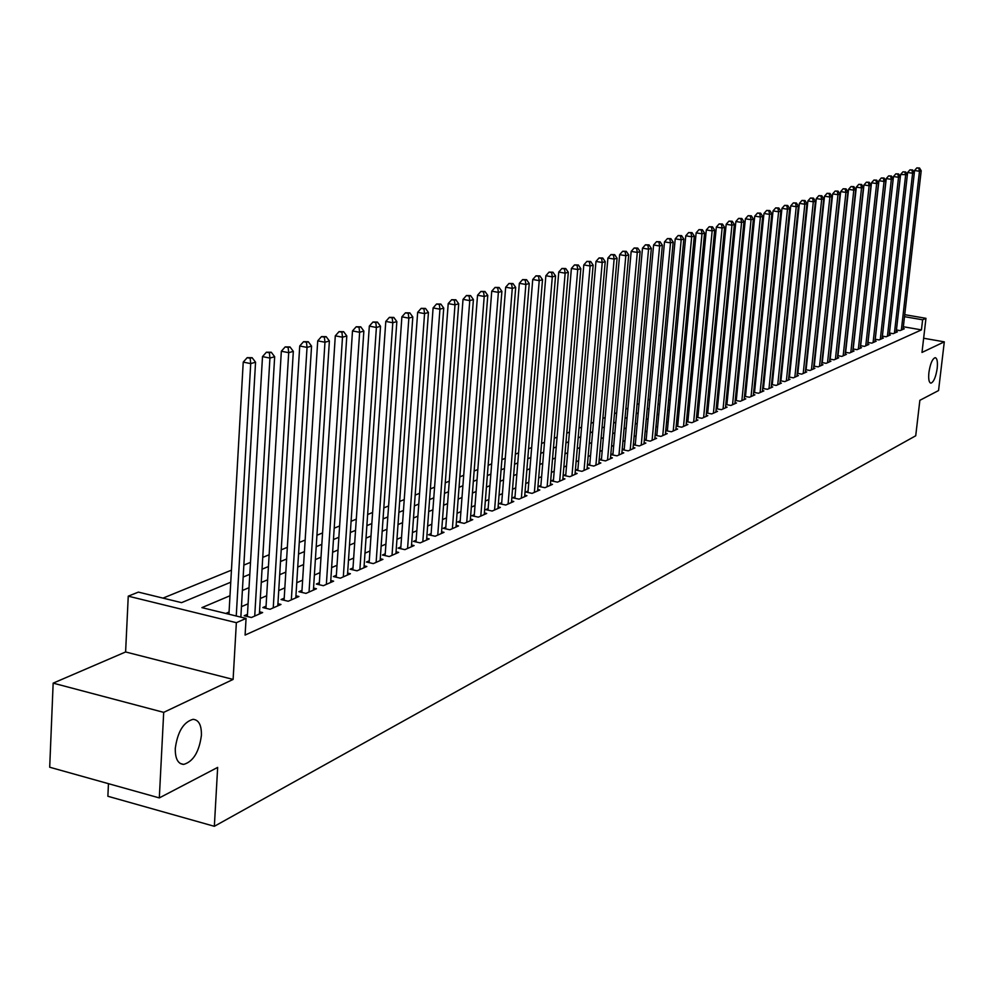 <?xml version="1.0" encoding="UTF-8"?>
<svg xmlns="http://www.w3.org/2000/svg" width="994" height="994" viewBox="0 0 994 994"><rect width="100%" height="100%" fill="white"/><g stroke="black" fill="none" stroke-linecap="round" stroke-linejoin="round"><path stroke-width="1.49" d="M928.905 372.502C930.272 363.692 932.372 358.747 935.192 357.666C937.156 358.213 937.814 361.779 937.193 368.364C935.826 377.124 933.726 382.056 930.906 383.162C928.955 382.64 928.284 379.087 928.905 372.502M175.279 748.42C177.591 731.721 183.517 722.017 193.06 719.321C198.825 719.842 201.608 725.198 201.409 735.398C199.135 751.949 193.221 761.615 183.679 764.411C177.926 763.951 175.13 758.633 175.279 748.42M108.458 783.67L107.874 796.269L214.344 826.3L915.722 435.782L919.86 400.321L938.547 390.555L944.3 341.849L923.65 338.246M214.344 826.3L217.661 767.405L159.313 797.909L49.7 767.231L53.154 683.139L163.699 712.363L233.105 679.424L236.361 622.691L128.251 596.164L138.39 592.113L181.554 602.65L230.757 582.211M233.105 679.424L125.604 651.965L53.154 683.139M125.604 651.965L128.251 596.164M793.249 340.669L792.578 340.942M784.738 344.148L783.993 344.458M776.078 347.689L775.27 348.012M767.293 351.28L766.411 351.64M758.36 354.92L757.416 355.305M749.29 358.635L748.271 359.045M740.07 362.4L738.977 362.847M730.702 366.227L729.534 366.699M721.184 370.116L719.942 370.625M711.505 374.067L710.176 374.614M701.677 378.08L700.261 378.664M691.675 382.168L690.159 382.789M681.499 386.318L679.896 386.977M671.149 390.555L669.459 391.238M660.625 394.854L658.848 395.575M649.927 399.215L648.038 399.998M639.03 403.676L637.042 404.483M627.947 408.199L625.847 409.056M616.665 412.808L614.454 413.715M605.172 417.505L602.849 418.449M593.48 422.276L591.045 423.27M581.565 427.147L579.017 428.19M569.438 432.092L566.754 433.198M557.087 437.149L554.267 438.292M544.501 442.28L541.556 443.486M531.666 447.524L528.584 448.791M518.595 452.866L515.364 454.183M505.275 458.309L501.895 459.688M491.682 463.863L488.153 465.304M477.828 469.516L474.138 471.032M463.701 475.294L459.837 476.871M449.288 481.183L445.25 482.823M434.577 487.184L430.365 488.911M419.555 493.322L415.169 495.111M404.235 499.584L399.663 501.448M388.592 505.971L383.808 507.922M372.613 512.494L367.631 514.532M356.287 519.166L351.093 521.291M339.613 525.975L334.208 528.187M322.578 532.933L316.937 535.244M305.158 540.053L299.281 542.451M287.353 547.334L281.215 549.831M269.138 554.764L262.751 557.373M250.5 562.38L243.853 565.089M231.44 570.158L162.991 598.127M159.313 797.909L163.699 712.363M896.439 329.958L900.142 330.604L904.267 328.79L903.148 328.592M889.456 333.015L893.208 333.673L897.383 331.834L896.253 331.636M889.183 335.463L907.373 174.745L900.601 174.497L882.386 336.121L886.176 336.78L890.413 334.916L889.257 334.717M875.18 339.252L879.044 339.936L883.331 338.047L882.175 337.836M867.886 342.445L871.813 343.141L876.161 341.215L874.981 341.004M860.493 345.676L864.469 346.384L868.893 344.433L867.687 344.222M852.989 348.956L857.027 349.677L861.512 347.689L860.295 347.478M845.372 352.286L849.472 353.019L854.02 351.006L852.79 350.783M837.656 355.653L841.819 356.411L846.428 354.361L845.173 354.137M829.816 359.082L834.041 359.84L838.712 357.778L837.445 357.542M821.852 362.562L826.151 363.332L830.897 361.232L829.605 360.996M813.775 366.09L818.137 366.873L822.957 364.748L821.653 364.512M805.575 369.669L809.998 370.476L814.894 368.314L813.564 368.066M797.263 373.297L801.748 374.129L806.718 371.93L805.364 371.681M788.801 376.987L793.361 377.832L798.406 375.595L797.039 375.347M780.215 380.739L784.85 381.597L789.981 379.335L788.59 379.074M771.506 384.541L776.215 385.423L781.408 383.112L780.004 382.852M762.646 388.406L767.43 389.3L772.711 386.964L771.282 386.691M753.651 392.332L758.509 393.251L763.877 390.878L762.423 390.605M744.506 396.32L749.451 397.252L754.906 394.842L753.415 394.568M735.212 400.371L740.244 401.327L745.786 398.88L744.282 398.594M725.782 404.483L730.888 405.465L736.517 402.968L734.988 402.682M716.177 408.671L721.383 409.665L727.099 407.142L725.545 406.844M706.423 412.92L711.716 413.939L717.531 411.367L715.941 411.069M696.508 417.244L701.888 418.288L707.803 415.678L706.187 415.368M686.432 421.642L691.899 422.711L697.912 420.052L696.272 419.729M676.168 426.115L681.735 427.196L687.86 424.5L686.183 424.177M665.744 430.651L671.41 431.769L677.622 429.023L675.932 428.687M656.922 434.453L655.133 435.235L660.898 436.416L667.222 433.62L665.495 433.285M646.224 439.149L644.336 439.982L650.2 441.15L656.636 438.304L654.884 437.956M635.328 443.933L633.414 444.778L639.328 445.958L645.876 443.063L644.087 442.703M624.257 448.791L622.294 449.661L628.258 450.854L634.918 447.909L633.091 447.548M612.975 453.749L610.987 454.631L616.988 455.836L623.772 452.842L621.909 452.469M601.507 458.793L599.469 459.688L605.508 460.918L612.416 457.861L610.527 457.476M589.815 463.925L587.752 464.832L593.828 466.074L600.861 462.968L598.935 462.57M577.924 469.156L575.812 470.075L581.937 471.342L589.107 468.174L587.143 467.764M565.797 474.473L563.66 475.418L569.835 476.698L577.129 473.467L575.116 473.057M553.459 479.891L551.272 480.847L557.497 482.152L564.927 478.872L562.877 478.437M540.885 485.42L538.661 486.389L544.923 487.706L552.49 484.364L550.415 483.929M528.075 491.048L525.814 492.042L532.113 493.372L539.829 489.967L537.704 489.52M515.016 496.776L512.705 497.795L519.067 499.15L526.919 495.671L524.757 495.211M501.709 502.629L499.361 503.66L505.76 505.039L513.774 501.485L511.562 501.013M488.141 508.58L485.743 509.636L492.192 511.04L500.367 507.425L498.106 506.94M474.312 514.668L471.864 515.737L478.362 517.153L486.687 513.463L484.389 512.966M460.197 520.856L457.7 521.962L464.248 523.391L472.746 519.638L470.398 519.116M445.809 527.18L443.262 528.299L449.86 529.765L458.52 525.925L456.134 525.404M431.123 533.629L428.526 534.772L435.173 536.251L444.02 532.337L441.572 531.802M416.138 540.214L413.479 541.382L420.176 542.886L429.209 538.885L426.712 538.338M400.843 546.936L398.134 548.129L404.881 549.645L414.1 545.569L411.553 544.998M385.225 553.795L382.454 555.012L389.263 556.553L398.669 552.391L396.072 551.807M369.283 560.802L366.451 562.032L373.309 563.61L382.926 559.361L380.255 558.752M352.994 567.947L350.112 569.214L357.02 570.817L366.836 566.481L364.115 565.847M336.357 575.253L333.412 576.557L340.37 578.173L350.41 573.737L347.627 573.091M319.36 582.72L316.34 584.05L323.361 585.702L333.611 581.167L330.766 580.496M301.977 590.361L298.908 591.716L305.978 593.393L316.452 588.759L313.545 588.063M284.222 598.164L281.066 599.544L288.21 601.246L298.921 596.512L295.939 595.804M266.057 606.141L262.838 607.558L270.033 609.285L280.979 604.451L277.935 603.718M247.481 614.304L244.189 615.746L251.432 617.51L262.64 612.553L259.521 611.795M229.999 595.741L201.919 607.632L246.065 618.405L245.096 635.067L921.45 329.884L903.36 326.74M790.28 368.998L789.609 369.296M781.756 372.688L781.023 373.011M773.108 376.44L772.301 376.788M764.311 380.242L763.442 380.627M755.39 384.106L754.446 384.516M746.32 388.033L745.301 388.48M737.101 392.034L736.007 392.506M727.732 396.084L726.564 396.594M718.215 400.209L716.96 400.744M708.536 404.396L707.206 404.98M698.707 408.658L697.291 409.267M688.705 412.982L687.202 413.641M678.529 417.393L676.939 418.076M668.192 421.866L666.502 422.599M657.668 426.426L655.891 427.196M646.97 431.061L645.081 431.881M636.085 435.77L634.097 436.639M625.002 440.578L622.903 441.485M613.72 445.461L611.521 446.405M602.24 450.431L599.929 451.425M590.56 455.488L588.125 456.544M578.657 460.644L576.098 461.75M566.543 465.888L563.859 467.056M554.192 471.231L551.384 472.448M541.618 476.685L538.673 477.952M528.808 482.227L525.727 483.569M515.749 487.88L512.519 489.284M502.43 493.645L499.063 495.111M488.862 499.522L485.333 501.051M475.02 505.524L471.33 507.114M460.905 511.637L457.054 513.302M446.505 517.862L442.492 519.601M431.818 524.223L427.619 526.05M416.834 530.721L412.448 532.61M401.526 537.344L396.954 539.32M385.908 544.103L381.137 546.178M369.954 551.011L364.984 553.173M353.665 558.069L348.484 560.318M337.016 565.275L331.611 567.624M320.006 572.643L314.377 575.079M302.623 580.173L296.759 582.72M284.856 587.864L278.742 590.523M266.678 595.741L260.304 598.5M248.09 603.793L241.455 606.663M229.08 612.018L225.775 613.46M667.434 429.83L665.744 430.576M677.784 425.283L676.181 425.991M687.947 420.822L686.444 421.481M697.95 416.424L696.533 417.045M707.79 412.1L706.448 412.696M717.457 407.851L716.214 408.41M726.974 403.676L725.806 404.185M736.343 399.563L735.249 400.035M745.562 395.513L744.543 395.96M754.632 391.524L753.688 391.947M763.566 387.61L762.684 387.983M772.35 383.746L771.543 384.094M781.011 379.944L780.265 380.267M789.534 376.204L788.851 376.49M904.739 314.676L925.961 318.316L921.997 352.435L944.3 341.849M925.961 318.316L922.618 319.795L904.515 316.676M921.45 329.884L922.618 319.795M246.065 618.405L236.361 622.691M243.157 577.054L249.817 574.284M262.043 569.202L268.43 566.555M280.507 561.535L286.632 558.988M298.548 554.031L304.425 551.595M316.191 546.7L321.832 544.364M333.462 539.531L338.867 537.282M350.348 532.511L355.529 530.361M366.873 525.64L371.843 523.577M383.05 518.918L387.822 516.942M398.88 512.345L403.452 510.444M414.386 505.896L418.772 504.082M429.582 499.584L433.782 497.845M444.455 493.397L448.48 491.732M459.042 487.346L462.893 485.743M473.33 481.407L477.021 479.866M487.346 475.579L490.874 474.113M501.075 469.876L504.455 468.472M514.544 464.273L517.775 462.931M527.764 458.781L530.846 457.501M540.724 453.401L543.668 452.171M553.447 448.12L556.255 446.94M565.921 442.926L568.605 441.808M578.173 437.832L580.732 436.776M590.2 432.837L592.635 431.831M602.016 427.929L604.327 426.973M613.609 423.109L615.82 422.189M625.002 418.375L627.102 417.505M636.197 413.728L638.185 412.895M647.193 409.155L649.07 408.372M657.991 404.67L659.78 403.924M668.614 400.259L670.304 399.551M679.051 395.923L680.641 395.252M689.314 391.648L690.818 391.027M699.403 387.461L700.82 386.877M709.318 383.336L710.66 382.777M719.084 379.286L720.339 378.764M728.677 375.297L729.857 374.8M738.132 371.371L739.225 370.911M747.413 367.507L748.432 367.084M756.558 363.705L757.503 363.319M765.566 359.965L766.436 359.604M774.425 356.287L775.221 355.951M783.135 352.659L783.881 352.361M791.721 349.093L792.404 348.819M791.435 357.977L790.764 358.25M782.924 361.58L782.179 361.891M774.264 365.245L773.456 365.581M765.479 368.973L764.597 369.333M756.546 372.75L755.602 373.148M747.476 376.589L746.457 377.024M738.256 380.491L737.163 380.951M728.888 384.454L727.72 384.951M719.37 388.492L718.128 389.014M709.691 392.593L708.362 393.152M699.863 396.755L698.447 397.351M689.861 400.992L688.357 401.626M679.685 405.291L678.094 405.974M669.347 409.677L667.657 410.398M658.823 414.138L657.034 414.896M648.125 418.66L646.237 419.468M637.229 423.282L635.241 424.115M626.145 427.967L624.046 428.861M614.864 432.75L612.664 433.682M603.383 437.608L601.072 438.59M591.691 442.566L589.256 443.597M579.788 447.598L577.241 448.679M567.673 452.742L564.99 453.873M555.323 457.961L552.502 459.153M542.736 463.291L539.792 464.546M529.914 468.721L526.832 470.025M516.855 474.25L513.625 475.617M503.536 479.891L500.156 481.32M489.955 485.644L486.426 487.135M476.114 491.508L472.423 493.074M461.999 497.485L458.147 499.125M447.586 503.585L443.56 505.287M432.887 509.81L428.687 511.587M417.89 516.172L413.504 518.023M402.582 522.645L398.01 524.583M386.952 529.268L382.181 531.293M370.986 536.027L366.016 538.139M354.684 542.935L349.503 545.134M338.022 549.993L332.617 552.279M321.012 557.199L315.371 559.585M303.605 564.567L297.74 567.052M285.825 572.097L279.699 574.694M267.635 579.8L261.26 582.496M249.034 587.678L242.387 590.486M236.249 616.019L250.712 363.605L255.557 362.214L240.846 617.137M228.943 614.23L243.232 362.114L250.712 363.605L250.177 358.262L252.128 357.703L247.183 357.666L250.177 358.262M247.183 357.666L243.232 362.114M255.557 362.214L252.128 357.703M254.725 616.056L269.933 358.076L274.667 356.722L259.384 613.994M247.344 616.516L262.503 356.61L269.933 358.076L269.386 352.795L271.275 352.261L266.417 352.211L269.386 352.795M266.417 352.211L262.503 356.61M274.667 356.722L271.275 352.261M273.238 607.868L288.695 352.684L293.329 351.354L277.798 605.855M265.932 608.303L281.339 351.23L288.695 352.684L288.148 347.465L290 346.943L285.203 346.894L288.148 347.465M285.203 346.894L281.339 351.23M293.329 351.354L290 346.943M291.341 599.867L307.034 347.403L311.557 346.111L295.802 597.891M284.085 600.264L299.728 345.987L307.034 347.403L306.475 342.259L308.289 341.737L303.555 341.688L306.475 342.259M303.555 341.688L299.728 345.987M311.557 346.111L308.289 341.737M309.047 592.026L324.963 342.247L329.387 340.979L313.421 590.101M301.853 592.412L317.72 340.855L324.963 342.247L324.392 337.165L326.156 336.655L321.497 336.606L324.392 337.165M321.497 336.606L317.72 340.855M329.387 340.979L326.156 336.655M326.367 584.373L342.495 337.214L346.807 335.972L330.642 582.484M319.223 584.733L335.301 335.835L342.495 337.214L341.911 332.182L343.638 331.698L339.041 331.636L341.911 332.182M339.041 331.636L335.301 335.835M346.807 335.972L343.638 331.698M343.315 576.88L359.629 332.282L363.854 331.064L347.49 575.029M336.233 577.216L352.497 330.927L359.629 332.282L359.045 327.312L360.735 326.827L356.187 326.777L359.045 327.312M356.187 326.777L352.497 330.927M363.854 331.064L360.735 326.827M359.89 569.55L376.391 327.461L380.528 326.268L363.99 567.736M352.87 569.86L369.321 326.119L376.391 327.461L375.794 322.553L377.447 322.081L372.974 322.019L375.794 322.553M372.974 322.019L369.321 326.119M380.528 326.268L377.447 322.081M376.13 562.368L392.792 322.739L396.842 321.584L380.13 560.591M369.147 562.654L385.784 321.422L392.792 322.739L392.195 317.894L393.81 317.434L389.387 317.372L392.195 317.894M389.387 317.372L385.784 321.422M396.842 321.584L393.81 317.434M392.021 555.335L408.845 318.13L412.808 316.987L395.935 553.608M385.1 555.609L401.887 316.825L408.845 318.13L408.236 313.334L409.826 312.874L405.453 312.812L408.236 313.334M405.453 312.812L401.887 316.825M412.808 316.987L409.826 312.874M407.577 548.452L424.562 313.607L428.439 312.489L411.417 546.75M400.719 548.713L417.654 312.327L424.562 313.607L423.941 308.861L425.494 308.426L421.183 308.351L423.941 308.861M421.183 308.351L417.654 312.327M428.439 312.489L425.494 308.426M422.823 541.718L439.944 309.184L443.734 308.09L426.588 540.053M416.014 541.941L433.098 307.929L439.944 309.184L439.323 304.499L440.839 304.065L436.577 303.99L439.323 304.499M436.577 303.99L433.098 307.929M443.734 308.09L440.839 304.065M437.758 535.107L455.003 304.847L458.719 303.779L441.448 533.48M430.998 535.331L448.207 303.605L455.003 304.847L454.382 300.213L455.873 299.79L451.661 299.716L454.382 300.213M451.661 299.716L448.207 303.605M458.719 303.779L455.873 299.79M452.394 528.634L469.764 300.61L473.405 299.554L456.01 527.044M445.685 528.833L463.018 299.38L469.764 300.61L469.131 296.026L470.584 295.603L466.434 295.529L469.131 296.026M466.434 295.529L463.018 299.38M473.405 299.554L470.584 295.603M466.733 522.297L484.215 296.448L487.781 295.417L470.274 520.732M460.073 522.484L477.53 295.243L484.215 296.448L483.581 291.913L485.01 291.503L480.91 291.428L483.581 291.913M480.91 291.428L477.53 295.243M487.781 295.417L485.01 291.503M480.798 516.072L498.379 292.373L501.883 291.366L484.264 514.532M474.188 516.246L491.744 291.18L498.379 292.373L497.745 287.887L499.137 287.49L495.087 287.415L497.745 287.887M495.087 287.415L491.744 291.18M501.883 291.366L499.137 287.49M494.577 509.972L512.27 288.384L515.7 287.39L497.982 508.468M488.017 510.133L505.673 287.204L512.27 288.384L511.624 283.936L512.991 283.551L508.99 283.476L511.624 283.936M508.99 283.476L505.673 287.204M515.7 287.39L512.991 283.551M508.108 503.995L525.876 284.47L529.243 283.501L511.438 502.517M501.585 504.144L519.34 283.302L525.876 284.47L525.23 280.072L526.572 279.687L522.608 279.612L525.23 280.072M522.608 279.612L519.34 283.302M529.243 283.501L526.572 279.687M521.365 498.131L539.22 280.631L542.513 279.687L524.646 496.677M514.892 498.267L532.734 279.488L539.22 280.631L538.574 276.282L539.891 275.91L535.977 275.823L538.574 276.282M535.977 275.823L532.734 279.488M542.513 279.687L539.891 275.91M534.374 492.378L552.304 276.866L555.547 275.934L537.592 490.961M527.951 492.49L545.868 275.736L552.304 276.866L551.658 272.555L552.95 272.194L549.073 272.107L551.658 272.555M549.073 272.107L545.868 275.736M555.547 275.934L552.95 272.194M547.135 486.737L565.151 273.176L568.319 272.257L550.291 485.333M540.773 486.836L558.752 272.058L565.151 273.176L564.493 268.914L565.76 268.554L561.933 268.467L564.493 268.914M561.933 268.467L558.752 272.058M568.319 272.257L565.76 268.554M559.672 481.195L577.738 269.548L580.844 268.653L562.766 479.816M553.347 481.282L571.388 268.455L577.738 269.548L577.079 265.336L578.322 264.976L574.544 264.901L577.079 265.336M574.544 264.901L571.388 268.455M580.844 268.653L578.322 264.976M571.96 475.753L590.101 265.994L593.145 265.125L575.004 474.411M565.685 475.84L583.801 264.913L590.101 265.994L589.43 261.82L590.66 261.472L586.92 261.385L589.43 261.82M586.92 261.385L583.801 264.913M593.145 265.125L590.66 261.472M584.037 470.411L602.227 262.503L605.222 261.646L587.019 469.093M577.8 470.485L595.978 261.434L602.227 262.503L601.556 258.378L602.762 258.03L599.059 257.943L601.556 258.378M599.059 257.943L595.978 261.434M605.222 261.646L602.762 258.03M595.891 465.167L614.13 259.086L617.075 258.241L598.823 463.875M589.703 465.229L607.918 258.03L614.13 259.086L613.46 254.986L614.64 254.65L610.975 254.576L613.46 254.986M610.975 254.576L607.918 258.03M617.075 258.241L614.64 254.65M607.533 460.023L625.81 255.719L628.705 254.899L610.415 458.743M601.382 460.073L619.647 254.675L625.81 255.719L625.151 251.668L626.307 251.345L622.679 251.258L625.151 251.668M622.679 251.258L619.647 254.675M628.705 254.899L626.307 251.345M618.976 454.966L637.291 252.426L640.124 251.606L621.797 453.711M612.863 455.003L631.178 251.395L637.291 252.426L636.62 248.413L637.75 248.09L634.172 248.003L636.62 248.413M634.172 248.003L631.178 251.395M640.124 251.606L637.75 248.09M630.208 449.996L648.56 249.183L651.343 248.376L632.979 448.766M624.145 450.033L642.484 248.165L648.56 249.183L647.889 245.207L649.007 244.884L645.454 244.797L647.889 245.207M645.454 244.797L642.484 248.165M651.343 248.376L649.007 244.884M641.242 445.113L659.631 246.003L662.364 245.207L643.975 443.908M635.228 445.138L653.592 244.996L659.631 246.003L658.96 242.064L660.053 241.753L656.549 241.654L658.96 242.064M656.549 241.654L653.592 244.996M662.364 245.207L660.053 241.753M652.089 440.317L670.503 242.871L673.186 242.101L654.773 439.124M646.112 440.33L664.514 241.877L670.503 242.871L669.832 238.97L670.9 238.659L667.434 238.572L669.832 238.97M667.434 238.572L664.514 241.877M673.186 242.101L670.9 238.659M662.749 435.596L681.188 239.802L683.835 239.045L665.384 434.44M656.81 435.608L675.237 238.808L681.188 239.802L680.517 235.926L681.573 235.628L678.132 235.541L680.517 235.926M678.132 235.541L675.237 238.808M683.835 239.045L681.573 235.628M673.224 430.961L691.687 236.783L694.284 236.038L675.821 429.818M667.334 430.974L685.785 235.802L691.687 236.783L691.004 232.944L692.048 232.646L688.643 232.559L691.004 232.944M688.643 232.559L685.785 235.802M694.284 236.038L692.048 232.646M683.524 426.414L702 233.814L704.56 233.081L686.084 425.283M677.672 426.401L696.148 232.844L702 233.814L701.329 230.012L702.348 229.726L698.981 229.626L701.329 230.012M698.981 229.626L696.148 232.844M704.56 233.081L702.348 229.726M693.663 421.928L712.151 230.894L714.661 230.173L696.16 420.822M687.848 421.916L706.324 229.937L712.151 230.894L711.468 227.129L712.474 226.843L709.144 226.756L711.468 227.129M709.144 226.756L706.324 229.937M714.661 230.173L712.474 226.843M703.615 417.53L722.129 228.024L724.589 227.315L706.088 416.436M697.85 417.505L716.339 227.079L722.129 228.024L721.445 224.296L722.427 224.01L719.134 223.923L721.445 224.296M719.134 223.923L716.339 227.079M724.589 227.315L722.427 224.01M713.419 413.193L731.932 225.203L734.355 224.507L715.842 412.125M707.678 413.169L726.179 224.271L731.932 225.203L731.249 221.513L732.218 221.227L728.95 221.14L731.249 221.513M728.95 221.14L726.179 224.271M734.355 224.507L732.218 221.227M723.06 408.932L741.574 222.432L743.959 221.749L725.446 407.875M717.357 408.894L735.871 221.513L741.574 222.432L740.89 218.767L741.847 218.494L738.604 218.407L740.89 218.767M738.604 218.407L735.871 221.513M743.959 221.749L741.847 218.494M732.541 404.732L751.054 219.699L753.402 219.028L734.889 403.701M726.875 404.695L745.388 218.792L751.054 219.699L750.371 216.071L751.315 215.81L748.109 215.71L750.371 216.071M748.109 215.71L745.388 218.792M753.402 219.028L751.315 215.81M741.872 400.607L760.385 217.015L762.696 216.357L744.171 399.588M736.243 400.57L754.757 216.12L760.385 217.015L759.702 213.424L760.634 213.151L757.453 213.064L759.702 213.424M757.453 213.064L754.757 216.12M762.696 216.357L760.634 213.151M751.054 396.544L769.567 214.381L771.841 213.722L753.315 395.537M745.463 396.494L763.976 213.486L769.567 214.381L768.884 210.815L769.791 210.554L766.647 210.455L768.884 210.815M766.647 210.455L763.976 213.486M771.841 213.722L769.791 210.554M760.087 392.555L778.6 211.784L780.837 211.138L762.323 391.561M754.533 392.493L773.046 210.902L778.6 211.784L777.917 208.243L778.811 207.982L775.693 207.895L777.917 208.243M775.693 207.895L773.046 210.902M780.837 211.138L778.811 207.982M768.983 388.617L787.484 209.225L789.683 208.591L771.182 387.648M763.467 388.555L781.967 208.355L787.484 209.225L786.801 205.721L787.683 205.46L784.601 205.373L786.801 205.721M784.601 205.373L781.967 208.355M789.683 208.591L787.683 205.46M777.73 384.74L796.231 206.715L798.393 206.093L779.905 383.783M772.251 384.678L790.752 205.845L796.231 206.715L795.548 203.223L796.418 202.987L793.361 202.888L795.548 203.223M793.361 202.888L790.752 205.845M798.393 206.093L796.418 202.987M786.353 380.938L804.842 204.23L806.966 203.621L788.49 379.994M780.911 380.864L799.387 203.385L804.842 204.23L804.158 200.788L805.016 200.54L801.984 200.44L804.158 200.788M801.984 200.44L799.387 203.385M806.966 203.621L805.016 200.54M794.84 377.173L813.316 201.794L815.415 201.198L796.939 376.254M789.435 377.111L807.898 200.95L813.316 201.794L812.632 198.378L813.477 198.129L810.47 198.03L812.632 198.378M810.47 198.03L807.898 200.95M815.415 201.198L813.477 198.129M803.202 373.483L821.665 199.396L823.728 198.8L805.277 372.564M797.822 373.409L816.285 198.564L821.665 199.396L820.982 196.004L821.814 195.768L818.832 195.669L820.982 196.004M818.832 195.669L816.285 198.564M823.728 198.8L821.814 195.768M811.439 369.843L829.878 197.036L831.916 196.452L813.477 368.936M806.097 369.756L824.535 196.203L829.878 197.036L829.195 193.668L830.015 193.432L827.058 193.333L829.195 193.668M827.058 193.333L824.535 196.203M831.916 196.452L830.015 193.432M819.541 366.252L837.967 194.7L839.98 194.128L821.553 365.37M814.235 366.165L832.661 193.892L837.967 194.7L837.296 191.357L838.091 191.134L835.171 191.034L837.296 191.357M835.171 191.034L832.661 193.892M839.98 194.128L838.091 191.134M827.53 362.723L845.944 192.414L847.919 191.842L829.518 361.841M822.262 362.636L840.663 191.606L845.944 192.414L845.26 189.096L846.056 188.872L843.148 188.773L845.26 189.096M843.148 188.773L840.663 191.606M847.919 191.842L846.056 188.872M835.407 359.244L853.796 190.152L855.735 189.593L837.358 358.374M830.164 359.145L848.553 189.357L853.796 190.152L853.113 186.872L853.896 186.648L851.013 186.549L853.113 186.872M851.013 186.549L848.553 189.357M855.735 189.593L853.896 186.648M843.16 355.815L861.525 187.928L863.438 187.381L845.086 354.957M837.954 355.715L856.319 187.133L861.525 187.928L860.854 184.673L861.612 184.449L858.766 184.35L860.854 184.673M858.766 184.35L856.319 187.133M863.438 187.381L861.612 184.449M850.802 352.423L869.141 185.741L871.03 185.195L852.703 351.59M845.633 352.323L863.972 184.946L869.141 185.741L868.47 182.498L869.228 182.287L866.395 182.188L868.47 182.498M866.395 182.188L863.972 184.946M871.03 185.195L869.228 182.287M858.344 349.093L876.658 183.579L878.51 183.045L860.208 348.273M853.187 348.993L871.502 182.797L876.658 183.579L875.975 180.361L876.72 180.15L873.925 180.051L875.975 180.361M873.925 180.051L871.502 182.797M878.51 183.045L876.72 180.15M865.762 345.813L884.051 181.455L885.89 180.92L867.6 344.993M860.655 345.701L878.932 180.684L884.051 181.455L883.38 178.261L884.113 178.05L881.33 177.951L883.38 178.261M881.33 177.951L878.932 180.684M885.89 180.92L884.113 178.05M873.08 342.57L891.345 179.355L893.159 178.833L874.894 341.774M867.998 342.47L886.263 178.585L891.345 179.355L890.674 176.186L891.394 175.988L888.636 175.888L890.674 176.186M888.636 175.888L886.263 178.585M893.159 178.833L891.394 175.988M880.299 339.389L898.539 177.292L900.315 176.77L882.088 338.594M875.242 339.265L893.482 176.534L898.539 177.292L897.868 174.149L898.576 173.938L895.842 173.838L897.868 174.149M895.842 173.838L893.482 176.534M900.315 176.77L898.576 173.938M887.418 336.233L905.621 175.255L904.95 172.136L905.658 171.937L902.937 171.838L904.95 172.136M902.937 171.838L900.601 174.497M907.373 174.745L905.658 171.937M894.426 333.139L912.604 173.242L914.331 172.745L896.166 332.369M907.36 174.72L907.609 172.496L912.604 173.242L911.933 170.148L912.629 169.949L909.945 169.85L911.933 170.148M909.945 169.85L907.609 172.496M914.331 172.745L912.629 169.949M901.347 330.07L919.487 171.254L921.202 170.769L903.061 329.312M914.281 172.658L914.53 170.521L919.487 171.254L918.829 168.185L919.512 167.998L916.841 167.887L918.829 168.185M916.841 167.887L914.53 170.521M921.202 170.769L919.512 167.998M183.679 764.411L180.162 763.454"/></g></svg>
